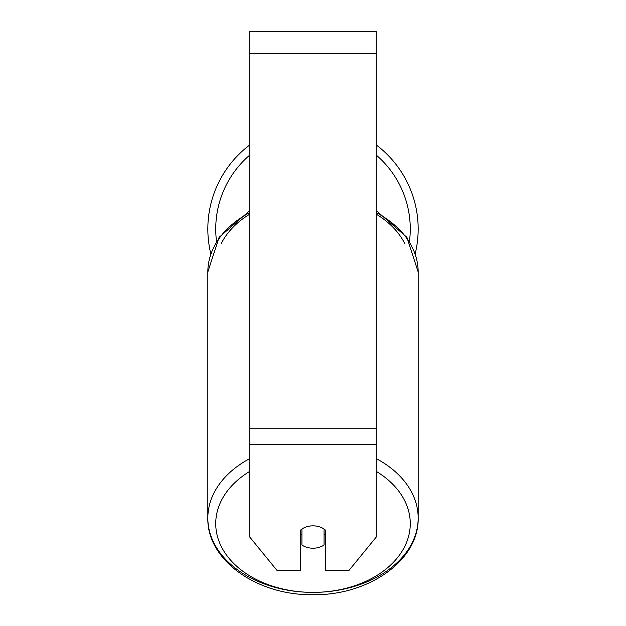 <?xml version="1.0" encoding="UTF-8"?>
<svg xmlns="http://www.w3.org/2000/svg" width="626" height="626" viewBox="0 0 626 626"><rect width="100%" height="100%" fill="white"/><g stroke="black" fill="none" stroke-linecap="round" stroke-linejoin="round"><path stroke-width="0.94" d="M313 548.212A15.814 11.182 0 0 1 301.928 545.019L301.928 529.04A15.814 11.182 0 0 1 313 525.848A15.814 11.182 0 0 1 324.072 529.04L324.072 545.019A15.814 11.182 0 0 1 313 548.212M301.928 534.948A15.814 11.182 0 0 1 300.347 533.673M325.653 533.673A15.814 11.182 0 0 1 324.072 534.948M376.257 444.397L376.257 31.3L249.743 31.3L249.743 537.03L277.13 570.576L300.347 570.576L300.347 530.316A15.814 11.182 0 0 1 325.653 530.316L325.653 570.576L348.87 570.576L376.257 537.03L376.257 444.397L249.743 444.397M418.168 228.983A105.168 105.168 0 0 0 376.257 144.966A105.168 105.168 0 0 1 415.195 253.804M210.805 253.804A105.168 105.168 0 0 1 249.743 144.966A105.168 105.168 0 0 0 207.832 228.983M249.743 458.608A105.168 74.369 180 0 0 207.832 518.015A105.168 74.369 180 0 0 313 592.384A97.265 68.774 0 0 1 221.768 547.453A97.265 68.774 0 0 1 249.743 471.37M249.743 210.641L219.084 237.348L207.832 271.997A105.168 74.369 0 0 1 249.743 212.59M249.743 214.17A97.265 68.774 180 0 0 221.009 244.085M376.257 471.37A97.265 68.774 0 0 1 404.232 547.453A97.265 68.774 0 0 1 313 592.384A105.168 74.369 180 0 0 418.168 518.015A105.168 74.369 180 0 0 376.257 458.608M376.257 212.59A105.168 74.369 0 0 1 418.168 271.997L418.168 518.015C419.193 560.481 368.252 595.686 313 594.7C257.748 595.686 206.807 560.481 207.832 518.015L207.832 271.997M404.991 244.085A97.265 68.774 180 0 0 376.257 214.17M376.257 53.437L249.743 53.437M376.257 428.74L249.743 428.74M249.743 155.107A97.265 97.265 0 0 0 216.526 241.331M409.474 241.331A97.265 97.265 0 0 0 376.257 155.107M376.257 210.641L406.916 237.348L418.168 271.997"/></g></svg>
